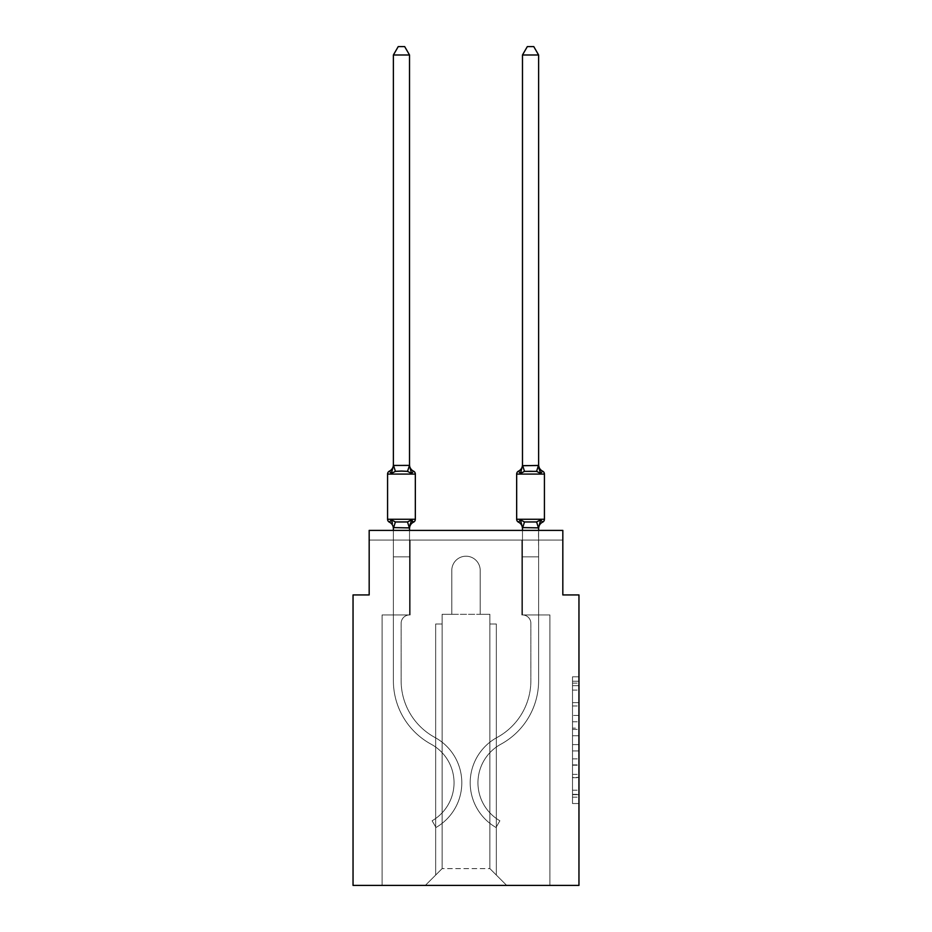 <?xml version="1.0" encoding="UTF-8"?>
<svg xmlns="http://www.w3.org/2000/svg" width="932" height="932" viewBox="0 0 932 932"><rect width="100%" height="100%" fill="white"/><g stroke="black" fill="none" stroke-linecap="round" stroke-linejoin="round"><path stroke-width="0.7" stroke-dasharray="4.66 3.5" d="M572.504 715.461L572.504 735.732L578.958 735.732L578.958 797.186L578.958 683.144L578.958 735.732L572.504 735.732L572.504 681.245L572.504 803.524L572.504 676.807L572.504 794.658L578.958 794.658L572.504 794.658L578.958 794.658L572.504 794.658L572.504 774.376L572.504 803.524L578.958 803.524L578.958 676.807L578.958 794.344L578.958 744.598L572.504 744.598L578.958 744.598L578.958 774.376L578.958 685.684L572.504 685.684L578.958 685.684L578.958 803.524L578.958 683.144L578.958 803.524L572.504 803.524L572.504 676.807L578.958 676.807L578.958 683.144L578.958 676.807L578.958 683.144L578.958 676.807L578.958 681.245L578.958 676.807L572.504 676.807L572.504 685.684L578.958 685.684L572.504 685.684L572.504 715.461L578.958 715.461M578.958 728.125L578.958 721.799L578.958 728.125L572.504 728.125L572.504 702.623L572.504 777.707L572.504 758.858L578.958 758.858L572.504 758.858L572.504 803.524L578.958 803.524L572.504 803.524L578.958 803.524L572.504 803.524L572.504 676.807L578.958 676.807L572.504 676.807L578.958 676.807L572.504 676.807L572.504 728.125L578.958 728.125M393.386 530.39L393.386 556.847L409.521 556.847L409.521 614.945A8.388 8.388 0 0 0 401.133 623.333A8.388 8.388 0 0 1 409.521 614.945L409.521 556.847L393.386 556.847L409.521 556.847L409.521 614.945A8.388 8.388 0 0 0 401.133 623.333A8.388 8.388 0 0 1 409.521 614.945L409.521 556.847L409.521 614.945A8.388 8.388 0 0 0 401.133 623.333A8.388 8.388 0 0 1 409.521 614.945L409.521 556.847L409.521 614.945A8.388 8.388 0 0 0 401.133 623.333A8.388 8.388 0 0 1 409.521 614.945L409.521 556.847L409.521 614.945L393.386 614.945L393.386 680.698L393.386 556.847L393.386 614.945L409.521 614.945L393.386 614.945L409.521 614.945L409.521 556.847L393.386 556.847L393.386 680.698L393.386 614.945L409.521 614.945L393.386 614.945L409.521 614.945L393.386 614.945L393.386 556.847L393.386 680.698L393.386 614.945L409.521 614.945L393.386 614.945L393.386 556.847L393.386 680.698L393.386 556.847L393.386 680.698L393.386 614.945L410.162 614.945L382.085 614.945L382.085 885.4L382.085 614.945L393.386 614.945L382.085 614.945L382.085 885.4L382.085 614.945L393.386 614.945L382.085 614.945L382.085 885.4L382.085 614.945L393.386 614.945L382.085 614.945L382.085 885.4L382.085 614.945L393.386 614.945L382.085 614.945L382.085 885.4L382.085 614.945L410.162 614.945L410.162 540.071L410.162 614.945L410.162 540.071L410.162 614.945L410.162 540.071L410.162 614.945L410.162 540.071L410.162 614.945L410.162 540.071L369.177 540.071L393.386 540.071L369.177 540.071L393.386 540.071L369.177 540.071L393.386 540.071L369.177 540.071L393.386 540.071L369.177 540.071L369.177 530.39L369.177 594.931L353.042 594.931L353.042 885.4L578.958 885.4L578.958 594.931L562.823 594.931L562.823 530.39L562.823 540.071L538.614 540.071L562.823 540.071L538.614 540.071L562.823 540.071L538.614 540.071L562.823 540.071L538.614 540.071L562.823 540.071L538.614 540.071L562.823 540.071L562.823 530.39L562.823 540.071L562.823 530.39L562.823 540.071L562.823 530.39L562.823 540.071L562.823 530.39L562.823 540.071L562.823 530.39L369.177 530.39L369.177 540.071L521.838 540.071L410.162 540.071L521.838 540.071L410.162 540.071L410.162 614.945L393.386 614.945L393.386 540.071L521.838 540.071L410.162 540.071L521.838 540.071L410.162 540.071L410.162 614.945L393.386 614.945L393.386 540.071L538.614 540.071L538.614 614.945L549.915 614.945L549.915 885.4L506.67 885.4L489.882 868.612L506.67 885.4L489.882 868.612L442.118 868.612L425.33 885.4L549.915 885.4L549.915 614.945L549.915 885.4L506.67 885.4L489.882 868.612L489.882 614.304L489.882 868.612L489.882 614.304L489.882 868.612L506.67 885.4L549.915 885.4L549.915 614.945L549.915 885.4L506.67 885.4L489.882 868.612L489.882 614.304L489.882 868.612L506.67 885.4L549.915 885.4L549.915 614.945L549.915 885.4L506.67 885.4L489.882 868.612L489.882 614.304L489.882 868.612L506.67 885.4L549.915 885.4L549.915 614.945L549.915 885.4L506.67 885.4L489.882 868.612L489.882 614.304L489.882 868.612L489.882 623.986L489.882 868.612L489.882 623.986L489.882 868.612L489.882 623.986L489.882 868.612L489.882 623.986L489.882 868.612L506.67 885.4L549.915 885.4L549.915 614.945L521.838 614.945L521.838 540.071L538.614 540.071L538.614 614.945L521.838 614.945L521.838 540.071L538.614 540.071L538.614 614.945L549.915 614.945L521.838 614.945L521.838 540.071L538.614 540.071L538.614 614.945L521.838 614.945L521.838 540.071L538.614 540.071L538.614 614.945L549.915 614.945L521.838 614.945L521.838 540.071L538.614 540.071L538.614 614.945L521.838 614.945L521.838 540.071L538.614 540.071L538.614 614.945L521.838 614.945L521.838 540.071L538.614 540.071L538.614 614.945L549.915 614.945L521.838 614.945L521.838 540.071L538.614 540.071L538.614 614.945L521.838 614.945L521.838 540.071L538.614 540.071L538.614 614.945L549.915 614.945L521.838 614.945L521.838 540.071L410.162 540.071L410.162 614.945L393.386 614.945L393.386 540.071L521.838 540.071L410.162 540.071L410.162 614.945L393.386 614.945L393.386 540.071L521.838 540.071L410.162 540.071L521.838 540.071L410.162 540.071L521.838 540.071L410.162 540.071L410.162 614.945L393.386 614.945L393.386 540.071L410.162 540.071L410.162 614.945L393.386 614.945L393.386 540.071L410.162 540.071L410.162 614.945L393.386 614.945L393.386 540.071L410.162 540.071L410.162 614.945L393.386 614.945L393.386 540.071L410.162 540.071L410.162 614.945L393.386 614.945L393.386 540.071L410.162 540.071L410.162 614.945L393.386 614.945L393.386 540.071L410.162 540.071L410.162 614.945L393.386 614.945L409.521 614.945L393.386 614.945L393.386 527.873L409.521 527.582L409.521 528.537L409.521 527.582L393.386 527.582L393.386 528.537L393.386 527.582L409.521 527.873L409.521 528.537L409.521 527.582L393.386 527.582L393.386 528.537A7.095 7.095 0 0 0 389.39 522.153L391.37 519.881L395.401 521.955L407.505 521.955L395.401 521.955L391.37 519.881L393.386 527.873L409.521 527.582L409.521 528.537L409.521 527.582L393.386 527.582L393.386 528.537A7.095 7.095 0 0 0 389.39 522.153A7.095 7.095 0 0 1 393.386 528.537L393.386 527.582L409.521 527.582L409.521 528.537L409.521 527.582L393.386 527.582L393.386 528.537A7.095 7.095 0 0 0 389.39 522.153A7.095 7.095 0 0 1 393.386 528.537L393.386 527.582L409.521 527.582L409.521 528.537L411.536 519.881L407.505 521.955L411.536 519.881L407.505 521.955L395.401 521.955L407.505 521.955L411.536 519.881L409.521 527.582L411.536 519.881L407.505 521.955L395.401 521.955L391.37 519.881L395.401 521.955L401.447 522.281L407.505 521.955L411.536 519.881L407.505 521.955L395.401 521.955L391.37 519.881L393.386 528.537A7.095 7.095 0 0 0 389.39 522.153A7.095 7.095 0 0 1 393.386 528.537L393.386 556.847L409.521 556.847L409.521 527.873L409.521 556.847L393.386 556.847L409.521 556.847L393.386 556.847L393.386 527.873L393.386 556.847L409.521 556.847L409.521 527.873L409.521 556.847L393.386 556.847L409.521 556.847L393.386 556.847L393.386 527.873L393.386 556.847L409.521 556.847L409.521 527.873L409.521 556.847L393.386 556.847L409.521 556.847L393.386 556.847L393.386 527.873L393.386 556.847L409.521 556.847L409.521 527.873L409.521 556.847L393.386 556.847L409.521 556.847L393.386 556.847L393.386 527.873M480.201 570.407L480.201 614.304L489.882 614.304L489.882 868.612L489.882 614.304L442.118 614.304L451.799 614.304L451.799 570.407A14.201 14.201 0 0 1 466 556.206A14.201 14.201 0 0 1 480.201 570.407L480.201 614.304L489.882 614.304L480.201 614.304L489.882 614.304L480.201 614.304L489.882 614.304L480.201 614.304L480.201 570.407L480.201 614.304L480.201 570.407L480.201 614.304L489.882 614.304L480.201 614.304L480.201 570.407A14.201 14.201 0 0 0 466 556.206A14.201 14.201 0 0 0 451.799 570.407A14.201 14.201 0 0 1 466 556.206A14.201 14.201 0 0 1 480.201 570.407A14.201 14.201 0 0 0 466 556.206A14.201 14.201 0 0 0 451.799 570.407A14.201 14.201 0 0 1 466 556.206A14.201 14.201 0 0 1 480.201 570.407A14.201 14.201 0 0 0 466 556.206A14.201 14.201 0 0 0 451.799 570.407A14.201 14.201 0 0 1 466 556.206A14.201 14.201 0 0 1 480.201 570.407A14.201 14.201 0 0 0 466 556.206A14.201 14.201 0 0 0 451.799 570.407A14.201 14.201 0 0 1 466 556.206A14.201 14.201 0 0 1 480.201 570.407A14.201 14.201 0 0 0 466 556.206A14.201 14.201 0 0 0 451.799 570.407L451.799 614.304L451.799 570.407L451.799 614.304L451.799 570.407L451.799 614.304L451.799 570.407L451.799 614.304L451.799 570.407L451.799 614.304L442.118 614.304L451.799 614.304L442.118 614.304L451.799 614.304L442.118 614.304L451.799 614.304L442.118 614.304L451.799 614.304L442.118 614.304L442.118 868.612L442.118 614.304L442.118 868.612L425.33 885.4L442.118 868.612L442.118 614.304L489.882 614.304L480.201 614.304L480.201 570.407M382.085 885.4L425.33 885.4L382.085 885.4L425.33 885.4L442.118 868.612L442.118 614.304L442.118 868.612L425.33 885.4L382.085 885.4L425.33 885.4L442.118 868.612L442.118 614.304L442.118 868.612L425.33 885.4L382.085 885.4L425.33 885.4L442.118 868.612L442.118 614.304L442.118 868.612L425.33 885.4L382.085 885.4L425.33 885.4L442.118 868.612L442.118 614.304L442.118 868.612L425.33 885.4L506.67 885.4L489.882 868.612L442.118 868.612L425.33 885.4L382.085 885.4M369.177 530.39L562.823 530.39L369.177 530.39M442.118 623.986L442.118 868.612L442.118 623.986L442.118 868.612L442.118 623.986L442.118 868.612L442.118 623.986L442.118 868.612L442.118 623.986L435.663 623.986L442.118 623.986L435.663 623.986L435.663 875.078L435.663 623.986L442.118 623.986L435.663 623.986L435.663 875.078L435.663 623.986L442.118 623.986L435.663 623.986L435.663 875.078L435.663 623.986L442.118 623.986M496.337 623.986L496.337 875.078L496.337 623.986L489.882 623.986L496.337 623.986L496.337 875.078L496.337 623.986L489.882 623.986L496.337 623.986L496.337 875.078L496.337 623.986L489.882 623.986L496.337 623.986L496.337 875.078L496.337 623.986L489.882 623.986L496.337 623.986M435.663 623.986L435.663 875.078L435.663 623.986M521.838 614.945L521.838 540.071L521.838 614.945L521.838 540.071L521.838 614.945L521.838 540.071L521.838 614.945L521.838 540.071L521.838 614.945L521.838 540.071L521.838 614.945L538.614 614.945L521.838 614.945M572.504 735.732L578.958 735.732L572.504 735.732M572.504 681.245L572.504 676.807L572.504 681.245L578.958 681.245L572.504 681.245M572.504 777.393L572.504 750.936L572.504 777.393L578.958 777.393L572.504 777.393M572.504 750.936L572.504 744.598L578.958 744.598L572.504 744.598L572.504 750.936L578.958 750.936L572.504 750.936M572.504 702.623L572.504 685.684L572.504 702.623L578.958 702.623L572.504 702.623M572.504 676.807L578.958 676.807L572.504 676.807L572.504 683.144L572.504 676.807L578.958 676.807M572.504 803.524L578.958 803.524L572.504 803.524L572.504 797.186L572.504 803.524M538.614 528.537A7.095 7.095 0 0 1 542.61 522.153A7.095 7.095 0 0 0 538.614 528.537A7.095 7.095 0 0 1 542.61 522.153A7.095 7.095 0 0 0 538.614 528.537L540.63 519.881L538.614 528.537L540.63 519.881L536.599 521.955L530.553 522.281L524.495 521.955L536.599 521.955L540.63 519.881L536.599 521.955L530.553 522.281L524.495 521.955L520.464 519.881L524.495 521.955L536.599 521.955L540.63 519.881L538.614 528.537L538.614 527.582L522.479 527.873L538.614 527.873L540.63 519.881L536.599 521.955L530.553 522.281L524.495 521.955L520.464 519.881L522.479 528.537L522.479 527.582L538.614 527.582L538.614 528.537A7.095 7.095 0 0 1 542.61 522.153A3.227 3.227 0 0 0 544.428 519.252L516.666 519.252A3.227 3.227 0 0 0 518.483 522.153A3.227 3.227 0 0 1 516.666 519.252A3.227 3.227 0 0 0 518.483 522.153L520.464 519.881L524.495 521.955L536.599 521.955L540.63 519.881L538.486 527.92L522.607 527.92L538.614 527.873L540.63 519.881L536.599 521.955L530.553 522.281L524.495 521.955L520.464 519.881L522.479 527.582L520.464 519.881L524.495 521.955L536.599 521.955L540.63 519.881L538.614 528.537A7.095 7.095 0 0 1 542.61 522.153A3.227 3.227 0 0 0 544.428 519.252L516.666 519.252A3.227 3.227 0 0 0 518.483 522.153A7.095 7.095 0 0 1 522.479 528.537L522.479 556.847L522.479 527.873L522.479 556.847L538.614 556.847L538.486 527.92L540.63 519.881L536.599 521.955L530.553 522.281L524.495 521.955L520.464 519.881L522.479 527.582L520.464 519.881L524.495 521.955L520.464 519.881L522.479 527.582L522.479 556.847L538.614 556.847L522.479 556.847L538.614 556.847L538.614 527.873L538.614 556.847L522.479 556.847L538.614 556.847L522.479 556.847L522.479 527.873L522.479 556.847L538.614 556.847L538.614 527.873L538.614 556.847L522.479 556.847L538.614 556.847L522.479 556.847L522.479 527.582L520.464 519.881L522.479 528.537L520.464 519.881L518.483 522.153A3.227 3.227 0 0 1 516.666 519.252A3.227 3.227 0 0 0 518.483 522.153A7.095 7.095 0 0 1 522.479 528.537A7.095 7.095 0 0 0 518.483 522.153A3.227 3.227 0 0 1 516.666 519.252L544.428 519.252L516.666 519.252L544.428 519.252L544.428 474.073A3.227 3.227 0 0 0 542.61 471.161A3.227 3.227 0 0 1 544.428 474.073L544.428 519.252L544.428 474.073A3.227 3.227 0 0 0 542.61 471.161A7.095 7.095 0 0 1 538.614 464.777L538.614 465.732L538.614 464.777L538.614 465.732L522.479 465.732L522.479 464.777L522.479 465.732L538.614 465.732L538.614 464.777L538.614 465.732L522.479 465.441L520.464 473.433L524.495 471.359L520.464 473.433L524.495 471.359L530.553 471.033L536.599 471.359L540.63 473.433L536.599 471.359L524.495 471.359L520.464 473.433L524.495 471.359L530.553 471.033L536.599 471.359L540.63 473.433L538.614 464.777A7.095 7.095 0 0 0 542.61 471.161A3.227 3.227 0 0 1 544.428 474.073L544.428 519.252A3.227 3.227 0 0 1 542.61 522.153A3.227 3.227 0 0 0 544.428 519.252L544.428 474.073A3.227 3.227 0 0 0 542.61 471.161A7.095 7.095 0 0 1 538.614 464.777A7.095 7.095 0 0 0 542.61 471.161A3.227 3.227 0 0 1 544.428 474.073L544.428 519.252L544.428 474.073A3.227 3.227 0 0 0 542.61 471.161A7.095 7.095 0 0 1 538.614 464.777A7.095 7.095 0 0 0 542.61 471.161A3.227 3.227 0 0 1 544.428 474.073L544.428 519.252A3.227 3.227 0 0 1 542.61 522.153A7.095 7.095 0 0 0 538.614 528.537L538.614 527.582L538.614 528.537A7.095 7.095 0 0 1 542.61 522.153A7.095 7.095 0 0 0 538.614 528.537L538.614 556.847L522.479 556.847L522.479 528.537A7.095 7.095 0 0 0 518.483 522.153L520.464 519.881M538.614 527.873L538.614 556.847L522.479 556.847L522.479 614.945A8.388 8.388 0 0 1 530.867 623.333A8.388 8.388 0 0 0 522.479 614.945L522.479 556.847L538.614 556.847L522.479 556.847L522.479 614.945A8.388 8.388 0 0 1 530.867 623.333A8.388 8.388 0 0 0 522.479 614.945L522.479 556.847L522.479 614.945A8.388 8.388 0 0 1 530.867 623.333A8.388 8.388 0 0 0 522.479 614.945L522.479 556.847L522.479 614.945A8.388 8.388 0 0 1 530.867 623.333A8.388 8.388 0 0 0 522.479 614.945L522.479 556.847L522.479 614.945L538.614 614.945L538.614 680.698L538.614 556.847L538.614 614.945L522.479 614.945L538.614 614.945L522.479 614.945L522.479 556.847L538.614 556.847L538.614 680.698L538.614 614.945L522.479 614.945L538.614 614.945L522.479 614.945L538.614 614.945L538.614 556.847L538.614 680.698L538.614 614.945L522.479 614.945L538.614 614.945L538.614 556.847L538.614 680.698L538.614 556.847L538.614 680.698L538.614 614.945L522.479 614.945L538.614 614.945L522.479 614.945L538.614 614.945L522.479 614.945L538.614 614.945L522.479 614.945L538.614 614.945L522.479 614.945L538.614 614.945L538.614 527.873L538.614 556.847L522.479 556.847L538.614 556.847L522.479 556.847L538.614 556.847L538.614 530.39M538.614 54.988L533.768 46.6L538.614 54.988L538.614 465.441L522.607 465.406L538.614 465.441L538.614 54.988L533.768 46.6L527.326 46.6L522.479 54.988L522.479 465.441L538.614 465.441L538.614 54.988L533.768 46.6L538.614 54.988L522.479 54.988L527.326 46.6L522.479 54.988L538.614 54.988L538.614 465.441L538.614 54.988L538.614 465.441L538.614 54.988L538.614 465.441L538.614 54.988L533.768 46.6L527.326 46.6L522.479 54.988L538.614 54.988L533.768 46.6L527.326 46.6L533.768 46.6L527.326 46.6L522.479 54.988L538.614 54.988L522.479 54.988L538.614 54.988L533.768 46.6L527.326 46.6L522.479 54.988L538.614 54.988L533.768 46.6L527.326 46.6L533.768 46.6L527.326 46.6L522.479 54.988L538.614 54.988L522.479 54.988L522.479 464.777A7.095 7.095 0 0 1 518.483 471.161A3.227 3.227 0 0 0 516.666 474.073L544.428 474.073L516.666 474.073L544.428 474.073L516.666 474.073L544.428 474.073L516.666 474.073L544.428 474.073L516.666 474.073L516.666 519.252L530.553 519.252L516.666 519.252L530.553 519.252L516.666 519.252L516.666 474.073A3.227 3.227 0 0 1 518.483 471.161A3.227 3.227 0 0 0 516.666 474.073L516.666 519.252L516.666 474.073A3.227 3.227 0 0 1 518.483 471.161A3.227 3.227 0 0 0 516.666 474.073L516.666 519.252L516.666 474.073A3.227 3.227 0 0 1 518.483 471.161A3.227 3.227 0 0 0 516.666 474.073L516.666 519.252L516.666 474.073A3.227 3.227 0 0 1 518.483 471.161A3.227 3.227 0 0 0 516.666 474.073L516.666 519.252A3.227 3.227 0 0 0 518.483 522.153A3.227 3.227 0 0 1 516.666 519.252M522.479 464.777A7.095 7.095 0 0 1 518.483 471.161A7.095 7.095 0 0 0 522.479 464.777L522.479 465.732L522.479 464.777A7.095 7.095 0 0 1 518.483 471.161A7.095 7.095 0 0 0 522.479 464.777A7.095 7.095 0 0 1 518.483 471.161A7.095 7.095 0 0 0 522.479 464.777L520.464 473.433L524.495 471.359L520.464 473.433L524.495 471.359L536.599 471.359L524.495 471.359L520.464 473.433L522.479 464.777A7.095 7.095 0 0 1 518.483 471.161A7.095 7.095 0 0 0 522.479 464.777L522.479 54.988L522.479 465.441L522.479 54.988L522.479 465.441L522.479 54.988L522.479 465.441L522.479 54.988L527.326 46.6L522.479 54.988M538.614 680.698A72.288 72.288 0 0 1 500.868 744.214A43.897 43.897 0 0 0 499.89 820.777L496.01 827.488L499.89 820.777A43.897 43.897 0 0 1 500.868 744.214A43.897 43.897 0 0 0 499.89 820.777L496.01 827.488L499.89 820.777A43.897 43.897 0 0 1 500.868 744.214A43.897 43.897 0 0 0 499.89 820.777L496.01 827.488L499.89 820.777A43.897 43.897 0 0 1 500.868 744.214A43.897 43.897 0 0 0 499.89 820.777L496.01 827.488L499.89 820.777A43.897 43.897 0 0 1 500.868 744.214A43.897 43.897 0 0 0 499.89 820.777L496.01 827.488L499.89 820.777A43.897 43.897 0 0 1 500.868 744.214A72.288 72.288 0 0 0 538.614 680.698A72.288 72.288 0 0 1 500.868 744.214A72.288 72.288 0 0 0 538.614 680.698A72.288 72.288 0 0 1 500.868 744.214A72.288 72.288 0 0 0 538.614 680.698A72.288 72.288 0 0 1 500.868 744.214A72.288 72.288 0 0 0 538.614 680.698A72.288 72.288 0 0 1 500.868 744.214A72.288 72.288 0 0 0 538.614 680.698M530.867 623.333L530.867 680.698A64.553 64.553 0 0 1 497.164 737.41A51.633 51.633 0 0 0 496.01 827.488A51.633 51.633 0 0 1 497.164 737.41A51.633 51.633 0 0 0 496.01 827.488A51.633 51.633 0 0 1 497.164 737.41A51.633 51.633 0 0 0 496.01 827.488A51.633 51.633 0 0 1 497.164 737.41A51.633 51.633 0 0 0 496.01 827.488A51.633 51.633 0 0 1 497.164 737.41A51.633 51.633 0 0 0 496.01 827.488A51.633 51.633 0 0 1 497.164 737.41A64.553 64.553 0 0 0 530.867 680.698A64.553 64.553 0 0 1 497.164 737.41A64.553 64.553 0 0 0 530.867 680.698A64.553 64.553 0 0 1 497.164 737.41A64.553 64.553 0 0 0 530.867 680.698A64.553 64.553 0 0 1 497.164 737.41A64.553 64.553 0 0 0 530.867 680.698A64.553 64.553 0 0 1 497.164 737.41A64.553 64.553 0 0 0 530.867 680.698L530.867 623.333A8.388 8.388 0 0 0 522.479 614.945A8.388 8.388 0 0 1 530.867 623.333M401.447 471.033L395.401 471.359L391.37 473.433L395.401 471.359L407.505 471.359L411.536 473.433L407.505 471.359L401.447 471.033L395.401 471.359L391.37 473.433L393.386 464.777L393.386 465.732L409.393 465.406L393.386 465.732L393.386 464.777L393.386 465.732L409.521 465.441L393.386 465.732L393.386 464.777L393.386 465.732L409.521 465.441L393.386 465.732L393.386 464.777L393.386 465.732L409.521 465.441L393.386 465.732L393.386 464.777L391.37 473.433L395.401 471.359L407.505 471.359L411.536 473.433L407.505 471.359L401.447 471.033L395.401 471.359L391.37 473.433L393.386 465.732L391.37 473.433L395.401 471.359L407.505 471.359L411.536 473.433L407.505 471.359L401.447 471.033L395.401 471.359L391.37 473.433L393.386 465.732L391.37 473.433L395.401 471.359L407.505 471.359L411.536 473.433L407.505 471.359L401.447 471.033M393.386 464.777A7.095 7.095 0 0 1 389.39 471.161A7.095 7.095 0 0 0 393.386 464.777A7.095 7.095 0 0 1 389.39 471.161A7.095 7.095 0 0 0 393.386 464.777A7.095 7.095 0 0 1 389.39 471.161A7.095 7.095 0 0 0 393.386 464.777A7.095 7.095 0 0 1 389.39 471.161A7.095 7.095 0 0 0 393.386 464.777A7.095 7.095 0 0 1 389.39 471.161A3.227 3.227 0 0 0 387.572 474.073A3.227 3.227 0 0 1 389.39 471.161A3.227 3.227 0 0 0 387.572 474.073A3.227 3.227 0 0 1 389.39 471.161A3.227 3.227 0 0 0 387.572 474.073A3.227 3.227 0 0 1 389.39 471.161A3.227 3.227 0 0 0 387.572 474.073A3.227 3.227 0 0 1 389.39 471.161A3.227 3.227 0 0 0 387.572 474.073L387.572 519.252L415.334 519.252A3.227 3.227 0 0 1 413.517 522.153A3.227 3.227 0 0 0 415.334 519.252A3.227 3.227 0 0 1 413.517 522.153A7.095 7.095 0 0 0 409.521 528.537A7.095 7.095 0 0 1 413.517 522.153A3.227 3.227 0 0 0 415.334 519.252A3.227 3.227 0 0 1 413.517 522.153A7.095 7.095 0 0 0 409.521 528.537A7.095 7.095 0 0 1 413.517 522.153A3.227 3.227 0 0 0 415.334 519.252A3.227 3.227 0 0 1 413.517 522.153A7.095 7.095 0 0 0 409.521 528.537A7.095 7.095 0 0 1 413.517 522.153A3.227 3.227 0 0 0 415.334 519.252A3.227 3.227 0 0 1 413.517 522.153A7.095 7.095 0 0 0 409.521 528.537A7.095 7.095 0 0 1 413.517 522.153A7.095 7.095 0 0 0 409.521 528.537M409.521 464.777A7.095 7.095 0 0 0 413.517 471.161A7.095 7.095 0 0 1 409.521 464.777A7.095 7.095 0 0 0 413.517 471.161A7.095 7.095 0 0 1 409.521 464.777A7.095 7.095 0 0 0 413.517 471.161A7.095 7.095 0 0 1 409.521 464.777A7.095 7.095 0 0 0 413.517 471.161A7.095 7.095 0 0 1 409.521 464.777L409.521 465.732L409.521 464.777A7.095 7.095 0 0 0 413.517 471.161A3.227 3.227 0 0 1 415.334 474.073L415.334 519.252L387.572 519.252L415.334 519.252L387.572 519.252L415.334 519.252L387.572 519.252L387.572 474.073L387.572 519.252L387.572 474.073L387.572 519.252L387.572 474.073L387.572 519.252L387.572 474.073L387.572 519.252L415.334 519.252L401.447 519.252L415.334 519.252L415.334 474.073L415.334 519.252M393.386 465.441L393.386 54.988L398.232 46.6L393.386 54.988L409.521 54.988L404.674 46.6L409.521 54.988L393.386 54.988L393.386 465.441L393.386 54.988L398.232 46.6L404.674 46.6L409.521 54.988L404.674 46.6L398.232 46.6L393.386 54.988L393.386 465.441L393.386 54.988L398.232 46.6L393.386 54.988L409.521 54.988L404.674 46.6L398.232 46.6L404.674 46.6L409.521 54.988L409.521 465.441L393.386 465.441L391.37 473.433L393.386 465.732L391.37 473.433L395.401 471.359L407.505 471.359L411.536 473.433L409.521 465.732L409.521 54.988L393.386 54.988L393.386 465.441L393.386 54.988L409.521 54.988L409.521 465.441L409.521 54.988L393.386 54.988L398.232 46.6L404.674 46.6L398.232 46.6L404.674 46.6L409.521 54.988L409.521 465.732L411.536 473.433L409.521 465.732L411.536 473.433L409.521 465.732L409.521 54.988L393.386 54.988L398.232 46.6L404.674 46.6L409.521 54.988L409.521 465.441L409.521 54.988L393.386 54.988L393.386 465.441L393.386 54.988L409.521 54.988L409.521 465.732L411.536 473.433L409.521 465.441M410.278 523.784L411.536 519.881L410.278 523.784L411.536 519.881L410.278 523.784L411.536 519.881L407.505 521.955L395.401 521.955L391.37 519.881L395.401 521.955L391.37 519.881L392.442 523.283L391.37 519.881L392.442 523.283L391.37 519.881L395.401 521.955L401.447 522.281L407.505 521.955L411.536 519.881L409.521 527.582M393.386 680.698A72.288 72.288 0 0 0 431.132 744.214A43.897 43.897 0 0 1 432.11 820.777L435.99 827.488L432.11 820.777A43.897 43.897 0 0 0 431.132 744.214A43.897 43.897 0 0 1 432.11 820.777L435.99 827.488L432.11 820.777A43.897 43.897 0 0 0 431.132 744.214A43.897 43.897 0 0 1 432.11 820.777L435.99 827.488L432.11 820.777A43.897 43.897 0 0 0 431.132 744.214A43.897 43.897 0 0 1 432.11 820.777L435.99 827.488L432.11 820.777A43.897 43.897 0 0 0 431.132 744.214A43.897 43.897 0 0 1 432.11 820.777L435.99 827.488L432.11 820.777A43.897 43.897 0 0 0 431.132 744.214A72.288 72.288 0 0 1 393.386 680.698A72.288 72.288 0 0 0 431.132 744.214A72.288 72.288 0 0 1 393.386 680.698A72.288 72.288 0 0 0 431.132 744.214A72.288 72.288 0 0 1 393.386 680.698A72.288 72.288 0 0 0 431.132 744.214A72.288 72.288 0 0 1 393.386 680.698A72.288 72.288 0 0 0 431.132 744.214A72.288 72.288 0 0 1 393.386 680.698M401.133 623.333L401.133 680.698A64.553 64.553 0 0 0 434.836 737.41A51.633 51.633 0 0 1 435.99 827.488A51.633 51.633 0 0 0 434.836 737.41A51.633 51.633 0 0 1 435.99 827.488A51.633 51.633 0 0 0 434.836 737.41A51.633 51.633 0 0 1 435.99 827.488A51.633 51.633 0 0 0 434.836 737.41A51.633 51.633 0 0 1 435.99 827.488A51.633 51.633 0 0 0 434.836 737.41A51.633 51.633 0 0 1 435.99 827.488A51.633 51.633 0 0 0 434.836 737.41A64.553 64.553 0 0 1 401.133 680.698A64.553 64.553 0 0 0 434.836 737.41A64.553 64.553 0 0 1 401.133 680.698A64.553 64.553 0 0 0 434.836 737.41A64.553 64.553 0 0 1 401.133 680.698A64.553 64.553 0 0 0 434.836 737.41A64.553 64.553 0 0 1 401.133 680.698A64.553 64.553 0 0 0 434.836 737.41A64.553 64.553 0 0 1 401.133 680.698L401.133 623.333A8.388 8.388 0 0 1 409.521 614.945A8.388 8.388 0 0 0 401.133 623.333M413.517 471.161A3.227 3.227 0 0 1 415.334 474.073L387.572 474.073L415.334 474.073A3.227 3.227 0 0 0 413.517 471.161A3.227 3.227 0 0 1 415.334 474.073A3.227 3.227 0 0 0 413.517 471.161M391.37 519.881L392.442 523.283M540.63 473.433L536.599 471.359L540.63 473.433L538.614 465.441L540.63 473.433L536.599 471.359L524.495 471.359L536.599 471.359L540.63 473.433L536.599 471.359L524.495 471.359L536.599 471.359L540.63 473.433L538.614 465.732M393.386 528.537A7.095 7.095 0 0 0 389.39 522.153A7.095 7.095 0 0 1 393.386 528.537L393.386 527.582M409.521 530.39L409.521 527.873M409.521 54.988L404.674 46.6L398.232 46.6L393.386 54.988M538.614 465.441L522.479 465.441M516.666 474.073L544.428 474.073A3.227 3.227 0 0 0 542.61 471.161A7.095 7.095 0 0 1 538.614 464.777A7.095 7.095 0 0 0 542.61 471.161A7.095 7.095 0 0 1 538.614 464.777M521.209 470.881L520.464 473.433M544.428 474.073L544.428 519.252M522.479 527.873L522.479 530.39M518.483 522.153A7.095 7.095 0 0 1 522.479 528.537M572.504 774.376L578.958 774.376L572.504 774.376M572.504 764.881L578.958 764.881M572.504 705.955L578.958 705.955L572.504 705.955M572.504 683.144L578.958 683.144M572.504 797.186L578.958 797.186M572.504 790.219L578.958 790.219M572.504 690.111L578.958 690.111M572.504 729.395L578.958 729.395L572.504 729.395M572.504 765.195L578.958 765.195L572.504 765.195M572.504 777.707L578.958 777.707L572.504 777.707M572.504 721.799L578.958 721.799L572.504 721.799M536.599 521.955L538.486 527.92M524.495 521.955L522.607 527.92M538.486 465.406L536.599 471.359M522.607 465.406L524.495 471.359M395.401 521.955L393.514 527.92M407.505 521.955L409.393 527.92M393.514 465.406L395.401 471.359M409.393 465.406L407.505 471.359M387.572 474.073L415.334 474.073M572.504 794.344L578.958 794.344M572.504 794.658L578.958 794.658M572.504 685.684L578.958 685.684"/><path stroke-width="1.4" d="M578.958 885.4L578.958 594.931L562.823 594.931L562.823 530.39L369.177 530.39L369.177 594.931L353.042 594.931L353.042 885.4L578.958 885.4M538.614 528.537L538.614 528.537A7.095 7.095 0 0 1 542.61 522.153L540.63 519.881L542.61 522.153A3.227 3.227 0 0 0 544.428 519.252A3.227 3.227 0 0 1 542.61 522.153L540.63 519.881L542.61 522.153A3.227 3.227 0 0 0 544.428 519.252A3.227 3.227 0 0 1 542.61 522.153L540.63 519.881L542.61 522.153A3.227 3.227 0 0 0 544.428 519.252L544.428 474.073L516.666 474.073L516.666 519.252A3.227 3.227 0 0 0 518.483 522.153A7.095 7.095 0 0 1 522.479 528.537L522.479 527.582L522.479 528.537A7.095 7.095 0 0 0 518.483 522.153A7.095 7.095 0 0 1 522.479 528.537A7.095 7.095 0 0 0 518.483 522.153L520.464 519.881L518.483 522.153A7.095 7.095 0 0 1 522.479 528.537M538.614 464.777A7.095 7.095 0 0 0 542.61 471.161L540.63 473.433L542.61 471.161L540.63 473.433L538.952 468.167L540.63 473.433L542.61 471.161L540.63 473.433L542.61 471.161L540.63 473.433L538.952 468.167L540.63 473.433L542.61 471.161A3.227 3.227 0 0 1 544.428 474.073M522.479 527.873L520.464 519.881L518.483 522.153L520.464 519.881L524.495 521.955L536.599 521.955L540.63 519.881L538.614 527.873L522.479 527.582L522.479 530.39M538.952 468.167L540.63 473.433L536.599 471.359L524.495 471.359L520.464 473.433L521.209 470.881L520.464 473.433L521.209 470.881L520.464 473.433L518.483 471.161A3.227 3.227 0 0 0 516.666 474.073M412.596 521.71L411.536 519.881L413.517 522.153L411.536 519.881L413.517 522.153L411.536 519.881L409.393 527.92L393.386 527.582L393.386 528.537A7.095 7.095 0 0 0 389.39 522.153A3.227 3.227 0 0 1 387.572 519.252A3.227 3.227 0 0 0 389.39 522.153L391.37 519.881L389.39 522.153A3.227 3.227 0 0 1 387.572 519.252A3.227 3.227 0 0 0 389.39 522.153A3.227 3.227 0 0 1 387.572 519.252A3.227 3.227 0 0 0 389.39 522.153L391.37 519.881L389.39 522.153A3.227 3.227 0 0 1 387.572 519.252A3.227 3.227 0 0 0 389.39 522.153L391.37 519.881L389.39 522.153A3.227 3.227 0 0 1 387.572 519.252A3.227 3.227 0 0 0 389.39 522.153L391.37 519.881L389.39 522.153L391.37 519.881L395.401 521.955L407.505 521.955L411.536 519.881L413.517 522.153L412.538 521.664M409.521 528.537A7.095 7.095 0 0 1 413.517 522.153L412.527 521.652L413.517 522.153A3.227 3.227 0 0 0 415.334 519.252L415.334 474.073A3.227 3.227 0 0 0 413.517 471.161L411.536 473.433L413.517 471.161A3.227 3.227 0 0 1 415.334 474.073A3.227 3.227 0 0 0 413.517 471.161L411.536 473.433L413.517 471.161A3.227 3.227 0 0 1 415.334 474.073A3.227 3.227 0 0 0 413.517 471.161L411.536 473.433L407.505 471.359L401.447 471.033L395.401 471.359L391.37 473.433L389.39 471.161A7.095 7.095 0 0 0 393.386 464.777L393.386 465.732L393.386 464.777M409.521 54.988L393.386 54.988L398.232 46.6L404.674 46.6L409.521 54.988L409.521 465.732L411.536 473.433L413.517 471.161A7.095 7.095 0 0 1 409.521 464.777M391.37 519.881L392.442 523.283M409.521 527.582L410.278 523.784M409.521 465.441L407.505 471.359M393.386 54.988L393.386 465.732L391.37 473.433L389.39 471.161A3.227 3.227 0 0 0 387.572 474.073L387.572 519.252L415.334 519.252M521.209 470.881L520.464 473.433L518.483 471.161A7.095 7.095 0 0 0 522.479 464.777L522.479 465.732L538.614 465.441L540.63 473.433M393.386 465.441L409.393 465.406M409.521 530.39L409.521 527.873M393.386 530.39L393.386 527.873M538.614 465.441L538.614 54.988L522.479 54.988L522.479 465.441M538.614 530.39L538.614 527.873M520.464 519.881L518.483 522.153M522.479 465.732L520.464 473.433M522.479 54.988L527.326 46.6L533.768 46.6L538.614 54.988M415.334 474.073L387.572 474.073M395.401 521.955L393.514 527.92M407.505 521.955L409.393 527.92M393.514 465.406L395.401 471.359M516.666 519.252L544.428 519.252M538.486 527.92L536.599 521.955M522.607 527.92L524.495 521.955M536.599 471.359L538.486 465.406M524.495 471.359L522.607 465.406"/></g></svg>
